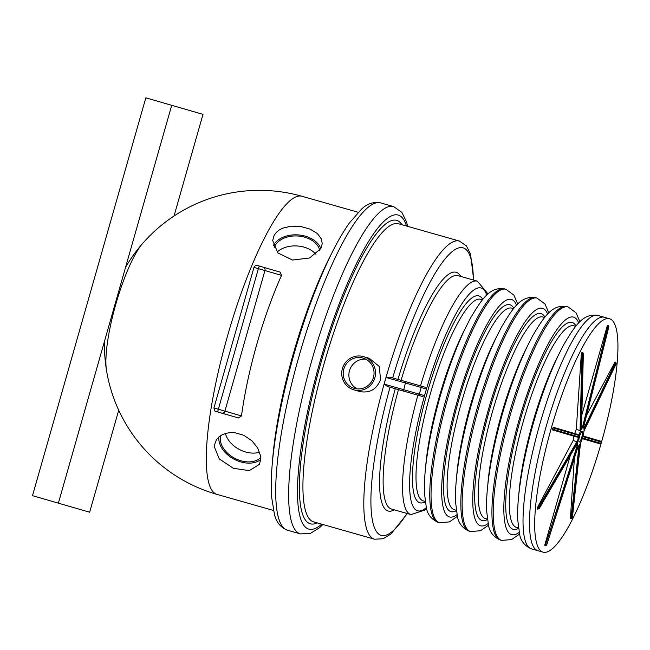 <?xml version="1.0" encoding="UTF-8"?>
<svg xmlns="http://www.w3.org/2000/svg" width="650" height="650" viewBox="0 0 650 650"><rect width="100%" height="100%" fill="white"/><g stroke="black" fill="none" stroke-linecap="round" stroke-linejoin="round"><path stroke-width="0.97" d="M546.122 426.652A121.347 26.057 -74.1 0 1 604.329 317.265A121.347 26.057 105.9 0 0 546.122 426.652A121.347 26.057 105.9 0 0 537.924 550.696A121.347 26.057 -74.1 0 1 546.122 426.652M551.306 428.122A121.347 26.057 -74.1 0 1 609.505 318.744A121.347 26.057 -74.1 0 1 601.315 442.788A121.347 26.057 -74.1 0 1 543.108 552.175A121.347 26.057 -74.1 0 1 551.306 428.122M581.847 437.044A5.517 1.186 -74.1 0 1 579.199 442.016A5.517 1.186 -74.1 0 1 579.572 436.378A5.517 1.186 -74.1 0 1 582.221 431.405A5.517 1.186 -74.1 0 1 581.847 437.044M576.778 444.503L577.476 442.349A9.652 2.072 -74.1 0 1 578.541 436.792L578.914 435.468A9.652 2.072 -74.1 0 1 580.938 430.194L581.474 428.301L581.409 429.309A9.652 2.072 -74.1 0 1 583.204 427.407L582.164 427.18M576.924 445.567L577.931 445.949A9.652 2.072 -74.1 0 1 577.411 443.349L539.167 508.576A0.691 0.471 30.4 0 1 538.874 508.755M577.371 443.154L576.509 443.511M537.493 509.121L537.761 506.968L573.129 440.554L576.883 441.618L576.387 442.552L576.997 443.243L539.281 507.431L539.216 508.43A0.691 0.471 30.4 0 1 539.167 508.576L537.672 508.966M580.434 443.958L579.946 445.12L580.011 444.113A9.652 2.072 -74.1 0 1 578.216 446.014L577.834 447.363L577.931 445.933M583.034 436.069L582.506 437.954A9.652 2.072 -74.1 0 1 580.483 443.227L572.447 517.156A0.691 0.479 6.2 0 0 572.471 516.904M583.944 428.529L584.488 429.179L583.944 431.072A9.652 2.072 -74.1 0 1 582.887 436.629L601.144 442.008A0.691 0.674 -73.6 0 0 600.681 441.163L583.058 435.971L600.681 441.163L601.161 442.016L600.787 443.341L582.798 438.043L582.335 438.514M583.204 427.407L608.489 327.007L607.693 326.804L582.798 425.848L583.879 426.14L583.489 427.497A9.652 2.072 -74.1 0 1 584.009 430.073L616.07 363.244A0.691 0.479 -154.4 0 0 615.452 362.578L583.919 428.399M576.631 441.594L577.411 442.536M577.411 437.19L578.248 436.711L554.141 429.666A0.691 0.666 106.3 0 1 553.312 430.146L577.72 437.279L552.484 429.91L553.239 427.253L552.955 427.887L578.63 435.378L578.175 434.533L554.076 427.497A0.691 0.666 106.3 0 1 554.523 428.342L554.141 429.666L552.573 429.219L552.524 429.918L553.312 430.146M578.557 436.524L577.484 437.157M578.175 434.533L554.076 427.497M578.207 434.606L578.793 435.703M580.125 429.439L581.011 429.179L582.839 354.518A0.691 0.471 -178.6 0 1 581.953 354.786L580.052 430.503L576.298 429.431L581.303 354.112L582.075 352.308A1.381 0.951 28 0 1 583.31 353.641L581.514 428.163L583.351 353.486A0.691 0.471 -178.6 0 1 583.31 353.641L582.839 354.518A1.381 0.951 -152 0 0 581.612 353.186L581.344 354.12A0.691 0.479 28 0 1 581.953 354.786M580.978 429.999L579.824 430.389M580.726 428.699L581.271 429.455M581.482 427.993L581.409 429.309M581.839 414.952L607.23 325.975A0.691 0.674 106.3 0 1 607.693 326.804M583.879 426.148L608.489 327.007A1.381 1.349 -73.7 0 0 607.563 325.358L607.523 325.341M586.649 415.163L615.03 361.969A0.691 0.479 -176.2 0 1 615.452 362.578M584.285 430.43L616.07 363.244A1.381 0.951 3.8 0 0 616.135 363.001L616.07 364A1.381 0.951 -176.2 0 1 616.005 364.244A0.691 0.479 -154.4 0 1 615.891 364.479M582.303 438.62L599.926 443.812L582.294 438.652M579.053 445.486L571.098 518.278A0.691 0.479 28 0 1 570.416 518.57L570.619 518.635A1.381 0.951 -152 0 0 571.903 518.286A1.381 0.951 -152 0 0 571.976 518.034L572.447 517.156A1.381 0.951 28 0 1 572.374 517.408L580.515 443.154M579.142 445.388L579.946 445.12L571.976 518.034A0.691 0.479 6.2 0 1 571.098 518.278M572.203 517.603A1.381 0.951 28 0 0 572.374 517.408L571.903 518.286L570.375 518.562L574.389 458.218M582.798 425.848L582.4 427.253L581.547 427.009M574.722 433.526A9.652 2.072 -74.1 0 1 576.298 429.431M576.306 445.388L577.159 445.632L576.761 447.046L577.549 447.281L546.796 544.668A1.381 1.349 106.3 0 1 545.139 545.586L544.854 544.781L570.221 455.731M573.129 440.554A9.652 2.072 -74.1 0 1 573.958 436.207M260.731 459.574A24.822 17.168 28 0 1 234.114 459.217A24.822 17.168 28 0 1 218.79 437.385A24.822 17.168 28 0 1 218.814 437.011M214.11 446.176L216.442 439.619L218.953 436.898L222.113 434.793L225.867 433.339L230.173 432.608L234.756 432.697L243.734 435.248L251.891 440.749L257.644 447.899L260.561 455.812L260.739 459.436L259.391 464.36L249.299 470.608L233.447 468.317L219.278 458.965L214.11 446.176M260.739 457.462A23.205 16.055 28 0 1 235.666 458.754A23.205 16.055 28 0 1 220.301 437.816A23.205 16.055 28 0 1 220.643 435.646M273.341 245.627A24.822 17.111 -176.2 0 1 273.496 245.334A24.822 17.111 -176.2 0 1 298.001 234.902A24.822 17.111 -176.2 0 1 320.832 248.56M274.154 235.365L276.209 232.497L279.142 230.027L282.799 228.118L291.379 226.168L301.153 226.59L310.139 229.149L317.411 233.569L321.49 239.127L322.229 243.774L320.791 248.633L309.579 257.977L292.492 260.041L277.859 252.891L272.699 240.484L274.154 235.365M277.127 252.119A23.205 15.998 -176.2 0 1 315.933 254.272M274.178 247.723A23.205 15.998 -176.2 0 1 275.007 245.765A23.205 15.998 -176.2 0 1 299.065 236.104A23.205 15.998 -176.2 0 1 319.727 250.347M363.488 356.631L369.371 358.353L379.267 366.478L380.543 379.494C376.773 389.326 369.85 393.348 359.775 391.552L353.771 389.789A17.282 16.876 -73.7 0 0 374.863 377.829A17.282 16.876 -73.7 0 0 363.496 356.631A17.282 16.876 -73.7 0 0 342.396 368.591A17.282 16.876 -73.7 0 0 353.762 389.789M365.82 359.198A15.762 15.397 -73.7 0 0 357.118 388.887M343.826 368.997A15.762 15.397 -73.7 0 0 354.193 388.334A15.762 15.397 -73.7 0 0 373.433 377.423A15.762 15.397 -73.7 0 0 363.066 358.085A15.762 15.397 -73.7 0 0 343.826 368.997M403.821 391.154L411.873 393.461L403.821 391.154M263.177 267.174L280.053 272.09L281.507 275.373C272.147 296.457 263.916 319.434 256.799 344.289C249.746 369.168 244.636 393.055 241.467 415.943L238.501 417.974L215.832 411.401A2.754 2.722 -73.5 0 0 215.857 411.409L238.501 417.974M422.126 396.402L387.424 386.474L422.126 396.402L424.548 395.663L426.441 389.033L424.767 387.116L420.314 385.808A1.381 1.349 -73.7 0 0 420.29 385.808L390.073 377.187L385.986 377.455L405.413 382.98L406.071 381.737L390.073 377.187M424.548 395.663L384.093 384.085L387.424 386.474M390.049 387.221L390.033 387.221A149.476 32.094 -74.1 0 0 371.824 516.661A149.476 32.094 -74.1 0 0 406.989 513.451M384.093 384.085L385.986 377.455A154.993 33.28 105.9 0 1 459.379 241.061L466.407 245.928L470.535 254.036L473.736 280.126M259.626 452.173A23.205 16.055 28 0 1 225.412 433.469M106.478 370.199A72.353 15.535 -74.1 0 1 115.757 304.444A72.353 15.535 -74.1 0 1 142.472 243.661M174.037 216.003L202.995 114.359L145.827 97.825L32.5 495.674L89.659 512.208L32.5 495.674M118.714 410.231L89.659 512.208M171.738 105.194L58.411 503.043M577.411 443.349L539.216 508.43A1.381 0.951 -176.2 0 1 537.469 508.909L537.469 509.121M537.493 507.902L537.428 508.901M537.534 507.91A1.381 0.951 3.8 0 0 539.281 507.431A0.691 0.471 30.4 0 0 538.671 506.732A0.691 0.479 -176.2 0 1 537.802 506.976L537.534 507.91M576.387 442.552L538.671 506.732M552.914 427.879L552.533 429.203M582.034 352.292L581.571 353.178M583.196 353.186A0.691 0.471 -178.6 0 1 583.351 353.486L582.278 352.365M607.563 325.358L607.847 325.439A1.381 1.349 106.3 0 1 608.774 327.088L608.774 327.096M615.225 362.026L616.135 363.001M616.038 363.74A1.381 0.951 -176.2 0 1 616.07 364L583.936 431.153M601.144 442.008L600.762 443.332A0.691 0.674 -73.6 0 1 599.926 443.812M577.834 447.363L546.796 544.668L578.232 446.014M545.098 545.569L544.854 545.496A1.381 1.349 -73.7 0 0 546.512 544.586L545.732 544.334A0.691 0.674 106.3 0 1 544.895 544.798L544.814 545.488M576.761 447.046L545.732 544.334M597.894 315.437A121.347 26.057 105.9 0 0 597.846 315.429A121.347 26.057 105.9 0 0 539.646 424.808A121.347 26.057 105.9 0 0 531.408 548.844A121.347 26.057 105.9 0 0 531.448 548.86L543.108 552.175M558.342 355.306A104.796 22.506 105.9 0 0 532.691 422.858A104.796 22.506 105.9 0 0 518.846 494.154M575.729 326.341L573.893 325.812A104.796 22.506 105.9 0 0 573.893 325.812A104.796 22.506 105.9 0 0 523.624 420.282A104.796 22.506 105.9 0 0 516.506 527.402A104.796 22.506 105.9 0 0 516.547 527.41L518.383 527.938M576.022 325.983A107.559 23.099 105.9 0 0 572.089 322.441A107.559 23.099 105.9 0 0 520.463 419.38A107.559 23.099 105.9 0 0 513.159 529.319A107.559 23.099 105.9 0 0 518.448 528.393M578.727 322.969A113.076 24.277 105.9 0 0 573.601 317.135A113.076 24.277 105.9 0 0 519.326 419.047A113.076 24.277 105.9 0 0 511.648 534.625A113.076 24.277 105.9 0 0 519.163 532.383M568.1 306.963A121.347 26.057 105.9 0 0 568.051 306.954A121.347 26.057 105.9 0 0 509.852 416.333A121.347 26.057 105.9 0 0 501.613 540.369A121.347 26.057 105.9 0 0 501.654 540.386L511.566 539.589L519.561 534.048M566.8 306.597A121.347 26.057 105.9 0 0 566.759 306.581A121.347 26.057 105.9 0 0 508.552 415.967A121.347 26.057 105.9 0 0 500.313 540.004A121.347 26.057 105.9 0 0 500.362 540.012L501.654 540.386M527.256 346.458A104.796 22.506 105.9 0 0 501.605 414.017A104.796 22.506 105.9 0 0 487.76 485.314M542.839 316.981A104.796 22.506 105.9 0 0 542.799 316.973A104.796 22.506 105.9 0 0 492.538 411.442A104.796 22.506 105.9 0 0 485.42 518.562A104.796 22.506 105.9 0 0 485.461 518.57L487.297 519.098M544.936 317.143A107.559 23.099 105.9 0 0 541.003 313.592A107.559 23.099 105.9 0 0 489.377 410.532A107.559 23.099 105.9 0 0 482.073 520.471A107.559 23.099 105.9 0 0 487.362 519.545M547.641 314.129A113.076 24.277 105.9 0 0 542.514 308.287A113.076 24.277 105.9 0 0 488.239 410.199A113.076 24.277 105.9 0 0 480.561 525.777A113.076 24.277 105.9 0 0 488.069 523.534M537.014 298.123A121.347 26.057 105.9 0 0 536.965 298.106A121.347 26.057 105.9 0 0 478.766 407.493A121.347 26.057 105.9 0 0 470.527 531.529A121.347 26.057 105.9 0 0 470.567 531.538L480.472 530.749L488.467 525.208M535.714 297.749A121.347 26.057 105.9 0 0 535.673 297.741A121.347 26.057 105.9 0 0 477.466 407.119A121.347 26.057 105.9 0 0 469.227 531.156A121.347 26.057 105.9 0 0 469.267 531.172L470.567 531.538M496.161 337.618A104.796 22.506 105.9 0 0 470.511 405.178A104.796 22.506 105.9 0 0 456.666 476.466M511.753 308.141A104.796 22.506 105.9 0 0 511.712 308.132A104.796 22.506 105.9 0 0 461.443 402.594A104.796 22.506 105.9 0 0 454.334 509.714A104.796 22.506 105.9 0 0 454.366 509.73L456.211 510.25M513.841 308.303A107.559 23.099 105.9 0 0 509.917 304.752A107.559 23.099 105.9 0 0 458.282 401.692A107.559 23.099 105.9 0 0 450.986 511.631A107.559 23.099 105.9 0 0 456.267 510.705M516.547 305.281A113.076 24.277 105.9 0 0 511.428 299.447A113.076 24.277 105.9 0 0 457.153 401.359A113.076 24.277 105.9 0 0 449.475 516.937A113.076 24.277 105.9 0 0 456.983 514.694M505.919 289.274A121.347 26.057 105.9 0 0 505.879 289.266A121.347 26.057 105.9 0 0 447.671 398.645A121.347 26.057 105.9 0 0 439.433 522.681A121.347 26.057 105.9 0 0 439.481 522.697L449.386 521.909L457.381 516.368M504.628 288.909A121.347 26.057 105.9 0 0 504.579 288.901A121.347 26.057 105.9 0 0 446.379 398.279A121.347 26.057 105.9 0 0 438.141 522.316A121.347 26.057 105.9 0 0 438.181 522.324L439.481 522.697M465.075 328.77A104.796 22.506 105.9 0 0 439.424 396.329A104.796 22.506 105.9 0 0 425.579 467.626M480.659 299.293A104.796 22.506 105.9 0 0 480.626 299.284A104.796 22.506 105.9 0 0 430.357 393.754A104.796 22.506 105.9 0 0 423.239 500.874A104.796 22.506 105.9 0 0 423.28 500.882L425.116 501.41M482.755 299.455A107.559 23.099 105.9 0 0 478.831 295.904A107.559 23.099 105.9 0 0 427.196 392.852A107.559 23.099 105.9 0 0 419.892 502.791A107.559 23.099 105.9 0 0 425.181 501.857M401.976 224.729A157.747 33.873 105.9 0 0 396.719 220.366A157.747 33.873 105.9 0 0 320.994 362.546A157.747 33.873 105.9 0 0 310.286 523.794A157.747 33.873 105.9 0 0 317.168 522.884M398.556 223.754A154.993 33.28 105.9 0 0 398.499 223.738A154.993 33.28 105.9 0 0 324.155 363.456A154.993 33.28 105.9 0 0 313.633 521.877A154.993 33.28 105.9 0 0 313.69 521.893L374.571 539.216A154.993 33.28 105.9 0 1 384.101 384.093M406.51 226.021A163.264 35.059 105.9 0 0 398.231 215.061A163.264 35.059 105.9 0 0 319.857 362.213A163.264 35.059 105.9 0 0 308.774 529.1A163.264 35.059 105.9 0 0 321.693 524.176M393.64 206.586A170.162 36.538 105.9 0 0 393.583 206.57A170.162 36.538 105.9 0 0 311.959 359.954A170.162 36.538 105.9 0 0 300.414 533.886A170.162 36.538 105.9 0 0 300.471 533.902L310.513 533.333L319.467 527.776L322.912 524.517M380.689 202.906A170.162 36.538 105.9 0 0 380.632 202.889A170.162 36.538 105.9 0 0 299.008 356.273A170.162 36.538 105.9 0 0 287.454 530.205A170.162 36.538 105.9 0 0 287.519 530.221L300.471 533.902M331.427 253.882A154.993 33.28 105.9 0 0 293.069 354.608A154.993 33.28 105.9 0 0 272.521 460.972M301.925 196.268A154.993 33.28 105.9 0 0 301.868 196.251A154.993 33.28 105.9 0 0 227.524 335.961A154.993 33.28 105.9 0 0 217.002 494.39A154.993 33.28 105.9 0 0 217.051 494.406L273.374 510.429M280.069 272.098L263.161 267.166A2.754 2.657 -73.7 0 1 264.948 270.546L258.383 268.669L218.343 409.24L258.383 268.669A2.754 0.593 -74.1 0 1 259.707 266.183L259.667 266.167C255.905 264.745 255.287 265.363 253.963 267.418L258.342 268.653A2.754 0.593 -74.1 0 1 259.667 266.167L257.408 265.533M259.707 266.183L263.144 267.166A2.754 2.657 -73.7 0 1 263.161 267.166L259.667 266.167M241.467 415.943L224.908 411.117L264.948 270.546L281.507 275.373M221.593 413.043A2.754 2.657 106.3 0 0 224.908 411.117L218.343 409.24A2.754 0.593 105.9 0 0 218.156 412.059M218.107 412.043A2.754 0.593 105.9 0 1 218.294 409.224L213.923 407.989L253.963 267.418M226.168 414.464L215.857 411.409C215.345 412.197 214.703 411.06 213.923 407.989M395.281 388.757A124.101 26.65 105.9 0 0 394.331 509.852M417.869 395.192A121.347 26.057 105.9 0 0 410.979 514.589L391.552 509.064A121.347 26.057 -74.1 0 1 398.442 389.659M426.327 507.65A115.83 24.871 -74.1 0 1 425.49 392.348A115.83 24.871 -74.1 0 1 486.777 295.132M403.431 391.024L405.413 382.98L421.208 387.498L419.323 394.127A1.381 1.349 106.3 0 1 417.649 395.086M426.441 389.033L421.208 387.498A1.381 1.349 -73.7 0 0 420.298 385.808L406.071 381.737M487.557 294.409L487.118 292.825L477.376 281.158A121.347 26.057 105.9 0 0 420.526 385.873M401.099 380.323A121.347 26.057 -74.1 0 1 457.949 275.632L477.376 281.158M392.697 377.934A149.476 32.094 -74.1 0 1 445.258 258.692A149.476 32.094 -74.1 0 1 473.387 280.02M460.728 276.421A124.101 26.65 105.9 0 0 397.938 379.421M609.505 318.744L597.846 315.429C583.375 313.081 575.518 324.854 563.94 344.37C552.663 365.3 542.482 391.503 533.406 422.979C526.467 447.493 521.731 470.145 519.204 490.953C517.912 501.865 517.408 511.404 517.701 519.569L519.618 534.284C520.845 541.092 524.753 545.943 531.342 548.827L531.448 548.86M607.571 325.358L608.79 327.096L583.505 427.505M599.373 443.657L600.787 443.341M545.139 545.586L546.812 544.668M500.362 540.012L500.256 539.979C493.667 537.095 489.759 532.253 488.532 525.436L486.606 510.729C486.314 502.564 486.817 493.025 488.118 482.113C490.644 461.305 495.381 438.644 502.32 414.131C511.396 382.663 521.568 356.452 532.854 335.522C544.432 316.014 552.281 304.241 566.759 306.581L568.157 306.979L576.054 312.821L579.946 321.758M469.267 531.172L469.162 531.139C462.581 528.255 458.673 523.404 457.438 516.596L455.52 501.881C455.227 493.724 455.731 484.185 457.031 473.273C459.558 452.465 464.287 429.804 471.234 405.291C480.301 373.815 490.482 347.612 501.767 326.682C513.337 307.166 521.194 295.392 535.673 297.741L537.071 298.139L544.968 303.981L548.86 312.91M438.181 522.324L438.076 522.299C431.486 519.415 427.578 514.564 426.351 507.756L424.434 493.041C424.141 484.876 424.645 475.337 425.937 464.425C428.464 443.617 433.201 420.956 440.139 396.451C449.215 364.975 459.396 338.772 470.673 317.834C482.251 298.326 490.108 286.553 504.579 288.901L505.984 289.299L513.874 295.132L517.766 304.07M287.519 530.221L287.406 530.189C280.751 527.532 276.461 522.389 274.519 514.776L271.529 496.6C270.847 485.883 271.269 473.111 272.789 458.282C276.088 427.148 283.108 392.624 293.824 354.705C304.655 316.997 316.826 284.123 330.346 256.084C336.871 242.678 343.241 231.611 349.464 222.885L361.636 209.016C367.274 203.637 373.604 201.589 380.632 202.889L393.697 206.602L401.919 212.477L406.583 222.016L407.729 226.363M125.58 267.239A154.993 154.993 0 0 1 301.868 196.251L358.183 212.274M407.331 513.549L390.983 533.967L383.159 538.744L374.571 539.216M426.603 508.674L425.262 509.909L410.979 514.589M424.783 387.124L420.298 385.808M398.499 223.738L459.379 241.061M104.528 341.144A154.993 154.993 0 0 0 217.051 494.406M480.626 299.284L482.462 299.812M511.712 308.132L513.557 308.652M542.799 316.973L544.643 317.493"/></g></svg>
